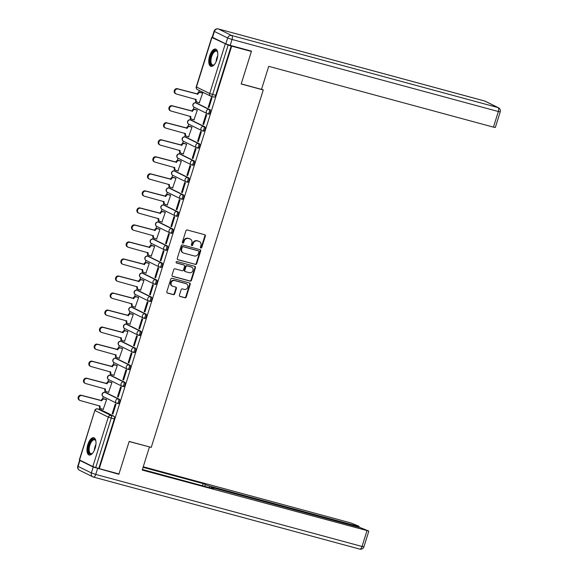 <?xml version="1.0" encoding="UTF-8"?>
<svg xmlns="http://www.w3.org/2000/svg" width="578" height="578" viewBox="0 0 578 578"><rect width="100%" height="100%" fill="white"/><g stroke="black" fill="none" stroke-linecap="round" stroke-linejoin="round"><path stroke-width="0.87" d="M200.877 248.005A0.788 0.701 116.2 0 0 201.787 247.442L205.356 236.055A1.127 1.004 116.2 0 0 204.72 234.719L187.229 229.986A1.127 1.004 116.2 0 0 185.921 230.795L182.359 242.182A0.788 0.701 116.2 0 0 183.717 242.55L184.18 241.077A3.605 3.208 116.2 0 1 188.363 238.49L189.822 238.887A3.605 3.208 116.2 0 1 190.335 239.082A3.605 3.208 116.2 0 1 191.853 243.157L191.39 244.631A0.788 0.701 116.2 0 0 192.756 245L193.218 243.526A3.605 3.208 116.2 0 1 197.401 240.939L198.854 241.329A3.605 3.208 116.2 0 1 199.374 241.525A3.605 3.208 116.2 0 1 200.891 245.599L200.429 247.073A0.788 0.701 116.2 0 0 200.877 248.005M200.552 247.796A0.788 0.701 116.2 0 0 201.325 247.211L204.887 235.824A1.127 1.004 116.2 0 0 204.626 234.697M182.482 242.912A0.788 0.701 116.2 0 0 183.248 242.319L183.71 240.845L184.18 241.077M191.513 245.354A0.788 0.701 116.2 0 0 192.286 244.769L192.749 243.295L193.218 243.526M117.103 403.386L118.02 403.632A2.298 1.033 -74.9 0 0 118.107 403.661A2.298 1.033 -74.9 0 0 119.668 401.811A2.298 1.033 -74.9 0 0 119.386 399.268L106.114 392.729A2.298 1.033 -74.9 0 0 106.034 392.693A2.298 1.033 -74.9 0 0 105.94 392.679M122.442 386.357L123.36 386.603A2.298 1.033 -74.9 0 0 123.439 386.631A2.298 1.033 -74.9 0 0 125.007 384.782A2.298 1.033 -74.9 0 0 124.725 382.231L111.453 375.693A2.298 1.033 -74.9 0 0 111.366 375.664A2.298 1.033 -74.9 0 0 111.279 375.649M127.781 369.32L128.692 369.573A2.298 1.033 -74.9 0 0 128.778 369.602A2.298 1.033 -74.9 0 0 130.346 367.752A2.298 1.033 -74.9 0 0 130.064 365.202L116.792 358.663A2.298 1.033 -74.9 0 0 116.705 358.635A2.298 1.033 -74.9 0 0 116.619 358.62M133.113 352.291L134.031 352.537A2.298 1.033 -74.9 0 0 134.118 352.573A2.298 1.033 -74.9 0 0 135.686 350.723A2.298 1.033 -74.9 0 0 135.397 348.173L122.131 341.634A2.298 1.033 -74.9 0 0 122.045 341.598A2.298 1.033 -74.9 0 0 121.951 341.584M138.453 335.262L139.37 335.507A2.298 1.033 -74.9 0 0 139.45 335.543A2.298 1.033 -74.9 0 0 141.018 333.694A2.298 1.033 -74.9 0 0 140.736 331.143L127.463 324.605A2.298 1.033 -74.9 0 0 127.377 324.569A2.298 1.033 -74.9 0 0 127.29 324.554M143.792 318.232L144.702 318.478A2.298 1.033 -74.9 0 0 144.789 318.507A2.298 1.033 -74.9 0 0 146.357 316.657A2.298 1.033 -74.9 0 0 146.075 314.114L132.803 307.568A2.298 1.033 -74.9 0 0 132.716 307.539A2.298 1.033 -74.9 0 0 132.629 307.525M149.124 301.196L150.042 301.449A2.298 1.033 -74.9 0 0 150.128 301.478A2.298 1.033 -74.9 0 0 151.696 299.628A2.298 1.033 -74.9 0 0 151.407 297.078L138.142 290.539A2.298 1.033 -74.9 0 0 138.055 290.51A2.298 1.033 -74.9 0 0 137.969 290.496M154.463 284.166L155.381 284.412A2.298 1.033 -74.9 0 0 155.468 284.448A2.298 1.033 -74.9 0 0 157.028 282.599A2.298 1.033 -74.9 0 0 156.746 280.048L143.474 273.51A2.298 1.033 -74.9 0 0 143.395 273.481A2.298 1.033 -74.9 0 0 143.301 273.459M159.803 267.137L160.713 267.383A2.298 1.033 -74.9 0 0 160.8 267.419A2.298 1.033 -74.9 0 0 162.367 265.569A2.298 1.033 -74.9 0 0 162.086 263.019L148.813 256.48A2.298 1.033 -74.9 0 0 148.727 256.444A2.298 1.033 -74.9 0 0 148.64 256.43M165.142 250.108L166.052 250.353A2.298 1.033 -74.9 0 0 166.139 250.382A2.298 1.033 -74.9 0 0 167.707 248.533A2.298 1.033 -74.9 0 0 167.425 245.99L154.153 239.451A2.298 1.033 -74.9 0 0 154.066 239.415A2.298 1.033 -74.9 0 0 153.979 239.4M170.474 233.079L171.391 233.324A2.298 1.033 -74.9 0 0 171.478 233.353A2.298 1.033 -74.9 0 0 173.039 231.503A2.298 1.033 -74.9 0 0 172.757 228.953L159.485 222.414A2.298 1.033 -74.9 0 0 159.405 222.386A2.298 1.033 -74.9 0 0 159.311 222.371M175.813 216.042L176.731 216.295A2.298 1.033 -74.9 0 0 176.81 216.324A2.298 1.033 -74.9 0 0 178.378 214.474A2.298 1.033 -74.9 0 0 178.096 211.924L164.824 205.385A2.298 1.033 -74.9 0 0 164.737 205.356A2.298 1.033 -74.9 0 0 164.651 205.342M181.152 199.013L182.063 199.258A2.298 1.033 -74.9 0 0 182.149 199.294A2.298 1.033 -74.9 0 0 183.717 197.445A2.298 1.033 -74.9 0 0 183.436 194.894L170.163 188.356A2.298 1.033 -74.9 0 0 170.077 188.32A2.298 1.033 -74.9 0 0 169.99 188.305M186.484 181.983L187.402 182.229A2.298 1.033 -74.9 0 0 187.489 182.265A2.298 1.033 -74.9 0 0 189.057 180.415A2.298 1.033 -74.9 0 0 188.768 177.865L175.502 171.326A2.298 1.033 -74.9 0 0 175.416 171.29A2.298 1.033 -74.9 0 0 175.322 171.276M191.824 164.954L192.741 165.2A2.298 1.033 -74.9 0 0 192.821 165.229A2.298 1.033 -74.9 0 0 194.389 163.379A2.298 1.033 -74.9 0 0 194.107 160.836L180.835 154.29A2.298 1.033 -74.9 0 0 180.755 154.261A2.298 1.033 -74.9 0 0 180.661 154.247M197.163 147.917L198.073 148.17A2.298 1.033 -74.9 0 0 198.16 148.199A2.298 1.033 -74.9 0 0 199.728 146.35A2.298 1.033 -74.9 0 0 199.446 143.799L186.174 137.261A2.298 1.033 -74.9 0 0 186.087 137.232A2.298 1.033 -74.9 0 0 186 137.217M202.502 130.888L203.413 131.141A2.298 1.033 -74.9 0 0 203.499 131.17A2.298 1.033 -74.9 0 0 205.067 129.32A2.298 1.033 -74.9 0 0 204.785 126.77L191.513 120.231A2.298 1.033 -74.9 0 0 191.426 120.202A2.298 1.033 -74.9 0 0 191.34 120.188M207.834 113.859L208.752 114.104A2.298 1.033 -74.9 0 0 208.839 114.141A2.298 1.033 -74.9 0 0 210.399 112.291A2.298 1.033 -74.9 0 0 210.117 109.741L196.845 103.202A2.298 1.033 -74.9 0 0 196.766 103.166A2.298 1.033 -74.9 0 0 196.672 103.151M216.938 59.527A8.952 4.017 -74.9 0 0 215.623 49.079A8.952 4.017 -74.9 0 0 209.626 55.922A8.952 4.017 -74.9 0 0 210.948 66.362A8.952 4.017 -74.9 0 0 216.938 59.527M95.146 448.181A8.952 4.017 -74.9 0 0 93.824 437.734A8.952 4.017 -74.9 0 0 87.827 444.576A8.952 4.017 -74.9 0 0 89.149 455.016A8.952 4.017 -74.9 0 0 95.146 448.181M179.418 295.127A1.127 1.004 116.2 0 0 180.054 296.456L184.96 297.786A1.127 1.004 116.2 0 0 186.268 296.976L190.227 284.333A1.127 1.004 116.2 0 0 189.591 282.996L172.107 278.264A1.127 1.004 116.2 0 0 170.799 279.073L166.832 291.717A1.127 1.004 116.2 0 0 167.468 293.053L173.393 294.657A1.127 1.004 116.2 0 0 174.701 293.848L176.398 288.436A1.127 1.004 116.2 0 0 175.763 287.1L172.822 286.305A3.013 2.68 116.2 0 1 174.621 280.576L186.138 283.69A3.013 2.68 116.2 0 1 184.339 289.419L182.417 288.906A1.127 1.004 116.2 0 0 181.109 289.715L179.418 295.127M249.775 50.669L251.379 51.464L241.185 83.991L263.257 89.966L151.248 447.394L129.169 441.426L118.974 473.96L99.272 468.628L231.677 46.132L228.137 45.07L212.639 94.525A2.298 1.033 105.1 0 1 211.107 96.28A2.298 1.033 105.1 0 1 211.021 96.244A2.298 2.045 116.2 0 1 210.688 96.121A2.298 2.298 0 0 0 211.107 96.28L214.171 97.111A2.298 1.033 105.1 0 1 214.091 97.075L211.194 96.295M251.379 51.464L231.677 46.132M195.4 264.457A1.127 1.004 116.2 0 0 196.708 263.647L200.674 251.004A1.127 1.004 116.2 0 0 200.039 249.674L182.547 244.942A1.127 1.004 116.2 0 0 181.239 245.744L177.28 258.395A1.127 1.004 116.2 0 0 177.916 259.724L194.938 264.225A1.127 1.004 116.2 0 0 196.245 263.416L200.205 250.773A1.127 1.004 116.2 0 0 199.945 249.645M195.451 267.672L191.491 280.316A1.127 1.004 116.2 0 1 190.184 281.125L172.692 276.392A1.127 1.004 116.2 0 1 172.056 275.056L173.754 269.644A1.127 1.004 116.2 0 1 175.062 268.835L182.149 270.757A1.127 1.004 116.2 0 0 183.457 269.948L184.584 266.357A1.127 1.004 116.2 0 0 183.948 265.02L176.565 263.026A0.788 0.701 116.2 0 1 177.034 261.523L194.815 266.335A1.127 1.004 116.2 0 1 195.451 267.672L194.981 267.441L191.022 280.084L191.491 280.316M100.608 409.708A2.298 1.033 105.1 0 1 100.695 409.723A2.298 1.033 105.1 0 1 100.782 409.759L114.054 416.297L110.983 415.466A2.298 1.033 105.1 0 1 111.236 418.111L95.738 467.566L92.82 466.569L79.338 459.878L94.835 410.423L79.547 460.03M199.215 90.464L198.622 92.357M195.841 101.237L195.35 102.812M193.998 107.118L193.283 109.394M190.502 118.273L190.01 119.841M188.659 124.147L187.944 126.423M185.162 135.303L184.671 136.87M183.32 141.177L182.612 143.452M179.83 152.332L179.332 153.9M177.988 158.206L177.273 160.482M174.491 169.361L174 170.936M172.649 175.242L171.933 177.511M169.152 186.398L168.66 187.966M167.309 192.272L166.601 194.548M163.812 203.427L163.321 204.995M161.977 209.301L161.262 211.577M158.48 220.456L157.989 222.024M156.638 226.33L155.923 228.606M153.141 237.486L152.65 239.061M151.299 243.36L150.591 245.636M147.802 254.515L147.311 256.09M145.959 260.396L145.251 262.665M142.47 271.552L141.978 273.119M140.627 277.426L139.912 279.701M137.131 288.581L136.639 290.149M135.288 294.455L134.573 296.731M131.791 305.61L131.3 307.178M129.949 311.484L129.241 313.76M126.452 322.64L125.961 324.215M124.617 328.521L123.902 330.789M121.12 339.669L120.629 341.244M119.278 345.55L118.562 347.826M115.781 356.705L115.289 358.273M113.938 362.579L113.23 364.855M110.441 373.735L109.95 375.303M108.606 379.609L107.891 381.885M105.109 390.764L104.618 392.332M103.267 396.638L102.552 398.914M99.77 407.793L99.286 409.347M99.272 468.628L95.738 467.566M213.21 37.664L211.953 37.534L228.137 45.07M199.28 102.761L202.668 93.087L201.946 92.805M208.268 107.19L208.969 107.537L212.047 97.711L211.346 97.364L208.268 107.19L209.012 107.392M202.929 124.219L203.629 124.566L206.714 114.74L206.006 114.393L202.929 124.219L203.68 124.422M193.941 119.791L197.336 110.116L196.607 109.834M197.589 141.249L198.297 141.596L201.375 131.77L200.674 131.423L197.589 141.249L198.341 141.451M188.601 136.82L191.997 127.153L191.275 126.871M192.257 158.278L192.958 158.625L196.036 148.799L195.335 148.452L192.257 158.278L193.001 158.48M183.269 153.849L186.658 144.182L185.935 143.9M186.918 175.315L187.619 175.661L190.704 165.835L189.996 165.489L186.918 175.315L187.669 175.517M177.93 170.886L181.319 161.211L180.596 160.93M181.579 192.344L182.287 192.691L185.365 182.865L184.657 182.518L181.579 192.344L182.33 192.546M172.591 187.915L175.987 178.241L175.264 177.959M176.247 209.373L176.947 209.72L180.025 199.894L179.325 199.547L176.247 209.373L176.991 209.576M167.252 204.944L170.647 195.27L169.925 194.988M170.907 226.403L171.608 226.749L174.686 216.923L173.985 216.577L170.907 226.403L171.652 226.605M161.919 221.974L165.308 212.307L164.586 212.025M165.568 243.432L166.269 243.779L169.354 233.96L168.646 233.613L165.568 243.432L166.32 243.641M156.58 239.003L159.976 229.336L159.246 229.054M160.229 260.468L160.937 260.815L164.015 250.989L163.314 250.642L160.229 260.468L160.98 260.671M151.241 256.04L154.637 246.365L153.914 246.084M154.897 277.498L155.598 277.845L158.675 268.019L157.975 267.672L154.897 277.498L155.641 277.7M145.909 273.069L149.297 263.395L148.575 263.113M149.558 294.527L150.258 294.874L153.343 285.048L152.635 284.701L149.558 294.527L150.309 294.729M140.57 290.098L143.958 280.431L143.236 280.142M144.218 311.556L144.926 311.903L148.004 302.077L147.296 301.73L144.218 311.556L144.97 311.759M135.23 307.128L138.626 297.46L137.904 297.179M138.886 328.593L139.587 328.94L142.665 319.114L141.964 318.767L138.886 328.593L139.63 328.795M129.891 324.164L133.287 314.49L132.564 314.208M133.547 345.622L134.248 345.969L137.326 336.143L136.625 335.796L133.547 345.622L134.298 345.825M124.559 341.193L127.948 331.519L127.225 331.237M128.208 362.652L128.916 362.998L131.994 353.172L131.285 352.826L128.208 362.652L128.959 362.854M119.22 358.223L122.615 348.548L121.886 348.267M122.868 379.681L123.576 380.028L126.654 370.202L125.953 369.855L122.868 379.681L123.62 379.883M113.88 375.252L117.276 365.585L116.554 365.303M117.536 396.71L118.237 397.057L121.315 387.231L120.614 386.892L117.536 396.71L118.28 396.913M108.548 392.281L111.937 382.614L111.214 382.333M112.197 413.747L112.898 414.094L115.983 404.268L115.275 403.921L112.197 413.747L112.948 413.949M103.209 409.318L106.598 399.644L105.875 399.362M263.257 89.966L261.581 89.142M98.809 468.397L114.307 418.942A2.298 1.033 -74.9 0 0 114.054 416.297M231.207 45.9L215.71 95.356A2.298 1.033 105.1 0 1 214.171 97.111M199.374 241.525L198.904 241.293A3.605 3.208 116.2 0 0 198.391 241.098L198.854 241.329M192.749 243.295A3.605 3.208 116.2 0 1 196.932 240.708L198.391 241.098M190.335 239.082L189.873 238.851A3.605 3.208 116.2 0 0 189.353 238.656L189.822 238.887M183.71 240.845A3.605 3.208 116.2 0 1 187.893 238.259L189.353 238.656M177.54 259.522L194.938 264.225M198.948 251.813A0.788 0.701 116.2 0 0 198.5 250.881L183.147 246.727A0.788 0.701 116.2 0 0 182.229 247.297L181.745 248.851A3.605 3.208 116.2 0 0 183.262 252.926A3.605 3.208 116.2 0 0 183.775 253.121L194.273 255.96A3.605 3.208 116.2 0 0 198.456 253.366L198.948 251.813M198.247 250.758A0.788 0.701 116.2 0 0 198.03 250.65L198.5 250.881M183.262 252.926L182.793 252.694A3.605 3.208 116.2 0 1 181.275 248.619L181.759 247.066A0.788 0.701 116.2 0 1 182.677 246.495L198.03 250.65M172.316 276.183L189.714 280.894A1.127 1.004 116.2 0 0 191.022 280.084M183.79 264.941A1.127 1.004 116.2 0 0 183.479 264.789L176.261 262.838M189.512 272.744A3.013 2.68 116.2 0 0 191.311 267.014L187.25 265.916A1.127 1.004 116.2 0 0 185.943 266.725L184.823 270.316A1.127 1.004 116.2 0 0 185.459 271.646L189.512 272.744M191.744 267.173L191.275 266.942A3.013 2.68 116.2 0 0 190.841 266.783L191.311 267.014M184.989 271.414A1.127 1.004 116.2 0 1 184.353 270.085L185.473 266.494A1.127 1.004 116.2 0 1 186.781 265.685L190.841 266.783M194.981 267.441A1.127 1.004 116.2 0 0 194.721 266.306M186.571 283.856L186.102 283.625A3.013 2.68 116.2 0 0 185.668 283.458L186.138 283.69M172.388 286.146L171.919 285.915A3.013 2.68 116.2 0 1 174.151 280.344L185.668 283.458M167.1 292.851L172.93 294.426A1.127 1.004 116.2 0 0 174.238 293.617L175.929 288.205A1.127 1.004 116.2 0 0 175.669 287.078M179.679 296.254L184.49 297.554A1.127 1.004 116.2 0 0 185.798 296.745L189.757 284.101A1.127 1.004 116.2 0 0 189.497 282.974M202.654 93.13L200.53 92.559A2.298 2.045 116.2 0 0 197.864 94.207L178.01 89.012A2.637 2.348 116.2 0 0 176.442 94.033L196.188 99.553A2.298 2.045 116.2 0 0 197.149 102.147L196.542 101.851A2.298 2.045 -63.8 0 1 195.574 99.257L195.588 99.214M197.149 102.147A2.298 2.045 116.2 0 0 197.481 102.27L199.612 102.848M176.059 93.889L175.452 93.593A2.637 2.348 -63.8 0 1 177.403 88.709L197.25 93.903A2.298 2.045 -63.8 0 1 199.916 92.256L200.53 92.559M202.278 92.899L199.916 92.256M197.199 94.069L197.813 94.366M197.322 110.167L195.191 109.589A2.298 2.045 116.2 0 0 192.525 111.236L172.678 106.041A2.637 2.348 116.2 0 0 171.102 111.063L190.848 116.583A2.298 2.045 116.2 0 0 191.817 119.176L191.202 118.88A2.298 2.045 -63.8 0 1 190.241 116.286L190.249 116.243M191.817 119.176A2.298 2.045 116.2 0 0 192.142 119.306L194.273 119.877M170.72 110.918L170.113 110.622A2.637 2.348 -63.8 0 1 172.063 105.745L191.918 110.933A2.298 2.045 -63.8 0 1 194.584 109.285L195.191 109.589M196.946 109.928L194.584 109.285M191.867 111.099L192.474 111.402M191.983 127.196L189.851 126.618A2.298 2.045 116.2 0 0 187.185 128.265L167.338 123.071A2.637 2.348 116.2 0 0 165.763 128.092L185.509 133.619A2.298 2.045 116.2 0 0 186.477 136.213L185.87 135.909A2.298 2.045 -63.8 0 1 184.902 133.316L184.917 133.28M186.477 136.213A2.298 2.045 116.2 0 0 186.81 136.336L188.934 136.914M165.387 127.955L164.773 127.651A2.637 2.348 -63.8 0 1 166.731 122.774L186.578 127.969A2.298 2.045 -63.8 0 1 189.244 126.322L189.851 126.618M191.607 126.958L189.244 126.322M186.528 128.128L187.135 128.432M261.509 89.373L268.727 66.34L493.453 127.138L498.344 111.525L232.045 39.477L230.196 45.373L251.481 51.131L241.214 83.882L261.509 89.373M212.545 37.339L225.817 43.877L227.667 37.982L214.395 31.443L212.545 37.339L212.234 37.115L214.077 31.219L214.395 31.443A3.446 3.063 116.2 0 1 218.39 28.972L231.662 35.511L497.961 107.559L484.689 101.02L218.39 28.972A3.446 1.546 -74.9 0 0 218.267 28.922A3.446 1.546 -74.9 0 0 218.036 28.9M485.188 101.208A3.446 3.446 0 0 0 484.566 100.969A3.446 1.546 -74.9 0 1 484.689 101.02A3.446 3.063 -63.8 0 1 485.188 101.208L498.46 107.746A3.446 3.063 116.2 0 0 497.961 107.559A3.446 1.546 -74.9 0 1 498.344 111.525L500.223 111.865L495.332 127.478L493.453 127.138M230.196 45.373L225.817 43.877M93.21 467.031L79.937 460.493L78.095 466.388L91.367 472.927L93.21 467.031L118.873 474.285L129.14 441.534L148.9 446.758M149.427 447.025L142.21 470.059L368.497 530.965L360.556 527.714L213.051 487.81L211.172 487.471L211.346 488.15M142.39 469.495L213.694 488.786L211.49 487.695M357.016 526.76L357.226 526.074L358.786 526.182L350.846 522.931L143.243 466.764M204.807 486.38L205.342 484.667L203.138 483.584L143.069 467.335M205.342 484.667L209.72 486.17L209.279 487.586M357.226 526.074L209.72 486.17M118.873 474.285L117.276 473.498M80.017 460.261L79.627 460.261L79.937 460.493M202.466 485.744L203.138 483.584M214.431 64.498A7.745 3.475 105.1 0 1 214.012 64.859A7.745 3.475 105.1 0 1 211.765 65.307A7.745 3.475 105.1 0 1 210.912 56.377A7.745 3.475 105.1 0 1 216.382 50.568A7.745 3.475 105.1 0 1 217.509 51.926A7.745 3.475 105.1 0 1 217.689 52.453M217.624 52.237A7.174 3.222 -74.9 0 0 216.707 51.247A7.174 3.222 -74.9 0 0 216.447 51.146A7.174 3.222 -74.9 0 0 211.548 56.926A7.174 3.222 -74.9 0 0 212.429 64.895A7.174 3.222 -74.9 0 0 212.697 64.996A7.174 3.222 -74.9 0 0 214.265 64.649M216.114 49.303A8.894 3.988 -74.9 0 0 210.24 56.825A8.894 3.988 -74.9 0 0 211.425 66.398A8.894 3.988 -74.9 0 0 211.483 66.427M92.639 453.152A7.745 3.475 105.1 0 1 92.213 453.513A7.745 3.475 105.1 0 1 89.966 453.961A7.745 3.475 105.1 0 1 89.113 445.031A7.745 3.475 105.1 0 1 94.59 439.222A7.745 3.475 105.1 0 1 95.71 440.58A7.745 3.475 105.1 0 1 95.897 441.108M95.825 440.891A7.174 3.222 -74.9 0 0 94.915 439.901A7.174 3.222 -74.9 0 0 94.648 439.8A7.174 3.222 -74.9 0 0 89.749 445.58A7.174 3.222 -74.9 0 0 90.638 453.549A7.174 3.222 -74.9 0 0 90.898 453.651A7.174 3.222 -74.9 0 0 92.466 453.304M94.322 437.951A8.894 3.988 -74.9 0 0 88.448 445.479A8.894 3.988 -74.9 0 0 89.626 455.052A8.894 3.988 -74.9 0 0 89.684 455.081M186.643 144.225L184.512 143.647A2.298 2.045 116.2 0 0 181.853 145.295L161.999 140.107A2.637 2.348 116.2 0 0 160.424 145.129L180.177 150.648A2.298 2.045 116.2 0 0 181.138 153.242L180.531 152.939A2.298 2.045 -63.8 0 1 179.563 150.345L179.577 150.309M181.138 153.242A2.298 2.045 116.2 0 0 181.47 153.365L183.602 153.943M160.048 144.984L159.434 144.681A2.637 2.348 -63.8 0 1 161.392 139.804L181.239 144.999A2.298 2.045 -63.8 0 1 183.905 143.351L184.512 143.647M186.268 143.987L183.905 143.351M181.189 145.157L181.803 145.461M181.304 161.255L179.18 160.684A2.298 2.045 116.2 0 0 176.514 162.331L156.667 157.137A2.637 2.348 116.2 0 0 155.092 162.158L174.838 167.678A2.298 2.045 116.2 0 0 175.806 170.272L175.192 169.975A2.298 2.045 -63.8 0 1 174.231 167.374L174.238 167.338M175.806 170.272A2.298 2.045 116.2 0 0 176.131 170.394L178.262 170.972M154.709 162.013L154.102 161.717A2.637 2.348 -63.8 0 1 156.053 156.833L175.907 162.028A2.298 2.045 -63.8 0 1 178.566 160.381L179.18 160.684M180.928 161.016L178.566 160.381M175.857 162.194L176.463 162.49M175.972 178.284L173.841 177.713A2.298 2.045 116.2 0 0 171.175 179.361L151.328 174.166A2.637 2.348 116.2 0 0 149.753 179.187L169.499 184.707A2.298 2.045 116.2 0 0 170.467 187.301L169.86 187.005A2.298 2.045 -63.8 0 1 168.892 184.411L168.906 184.368M170.467 187.301A2.298 2.045 116.2 0 0 170.799 187.431L172.923 188.002M149.37 179.043L148.763 178.747A2.637 2.348 -63.8 0 1 150.714 173.862L170.568 179.057A2.298 2.045 -63.8 0 1 173.234 177.41L173.841 177.713M175.596 178.053L173.234 177.41M170.517 179.223L171.124 179.52M170.633 195.321L168.501 194.743A2.298 2.045 116.2 0 0 165.843 196.39L145.988 191.195A2.637 2.348 116.2 0 0 144.413 196.217L164.166 201.736A2.298 2.045 116.2 0 0 165.127 204.337L164.52 204.034A2.298 2.045 -63.8 0 1 163.552 201.44L163.567 201.397M165.127 204.337A2.298 2.045 116.2 0 0 165.46 204.46L167.591 205.038M144.038 196.079L143.423 195.776A2.637 2.348 -63.8 0 1 145.381 190.899L165.229 196.087A2.298 2.045 -63.8 0 1 167.895 194.439L168.501 194.743M170.257 195.082L167.895 194.439M165.178 196.253L165.792 196.556M165.294 212.35L163.169 211.772A2.298 2.045 116.2 0 0 160.503 213.419L140.649 208.232A2.637 2.348 116.2 0 0 139.081 213.253L158.827 218.773A2.298 2.045 116.2 0 0 159.795 221.367L159.181 221.063A2.298 2.045 -63.8 0 1 158.22 218.47L158.228 218.433M159.795 221.367A2.298 2.045 116.2 0 0 160.12 221.49L162.252 222.068M138.698 213.109L138.091 212.805A2.637 2.348 -63.8 0 1 140.042 207.928L159.896 213.123A2.298 2.045 -63.8 0 1 162.555 211.476L163.169 211.772M164.918 212.112L162.555 211.476M159.839 213.282L160.453 213.585M159.962 229.379L157.83 228.801A2.298 2.045 116.2 0 0 155.164 230.449L135.317 225.261A2.637 2.348 116.2 0 0 133.742 230.282L153.488 235.802A2.298 2.045 116.2 0 0 154.456 238.396L153.842 238.093A2.298 2.045 -63.8 0 1 152.881 235.499L152.888 235.463M154.456 238.396A2.298 2.045 116.2 0 0 154.788 238.519L156.913 239.097M133.359 230.138L132.752 229.834A2.637 2.348 -63.8 0 1 134.703 224.958L154.557 230.152A2.298 2.045 -63.8 0 1 157.223 228.505L157.83 228.801M159.586 229.141L157.223 228.505M154.507 230.319L155.114 230.615M154.622 246.409L152.491 245.838A2.298 2.045 116.2 0 0 149.825 247.485L129.978 242.29A2.637 2.348 116.2 0 0 128.403 247.312L148.149 252.832A2.298 2.045 116.2 0 0 149.117 255.425L148.51 255.129A2.298 2.045 -63.8 0 1 147.542 252.535L147.556 252.492M149.117 255.425A2.298 2.045 116.2 0 0 149.449 255.548L151.573 256.126M128.027 247.167L127.413 246.871A2.637 2.348 -63.8 0 1 129.371 241.987L149.218 247.182A2.298 2.045 -63.8 0 1 151.884 245.534L152.491 245.838M154.247 246.177L151.884 245.534M149.167 247.348L149.774 247.644M149.283 263.445L147.159 262.867A2.298 2.045 116.2 0 0 144.493 264.514L124.638 259.32A2.637 2.348 116.2 0 0 123.063 264.341L142.817 269.861A2.298 2.045 116.2 0 0 143.778 272.455L143.171 272.159A2.298 2.045 -63.8 0 1 142.202 269.565L142.217 269.521M143.778 272.455A2.298 2.045 116.2 0 0 144.11 272.585L146.241 273.156M122.688 264.197L122.081 263.9A2.637 2.348 -63.8 0 1 124.032 259.023L143.879 264.211A2.298 2.045 -63.8 0 1 146.545 262.564L147.159 262.867M148.907 263.207L146.545 262.564M143.828 264.377L144.442 264.681M143.944 280.474L141.82 279.897A2.298 2.045 116.2 0 0 139.154 281.544L119.306 276.349A2.637 2.348 116.2 0 0 117.731 281.37L137.477 286.898A2.298 2.045 116.2 0 0 138.445 289.491L137.831 289.188A2.298 2.045 -63.8 0 1 136.87 286.594L136.878 286.558M138.445 289.491A2.298 2.045 116.2 0 0 138.771 289.614L140.902 290.192M117.348 281.233L116.742 280.93A2.637 2.348 -63.8 0 1 118.692 276.053L138.547 281.248A2.298 2.045 -63.8 0 1 141.205 279.593L141.82 279.897M143.568 280.236L141.205 279.593M138.496 281.407L139.103 281.71M138.612 297.504L136.48 296.926A2.298 2.045 116.2 0 0 133.814 298.573L113.967 293.386A2.637 2.348 116.2 0 0 112.392 298.407L132.138 303.927A2.298 2.045 116.2 0 0 133.106 306.521L132.499 306.217A2.298 2.045 -63.8 0 1 131.531 303.623L131.546 303.587M133.106 306.521A2.298 2.045 116.2 0 0 133.439 306.643L135.563 307.221M112.016 298.262L111.402 297.959A2.637 2.348 -63.8 0 1 113.36 293.082L133.207 298.277A2.298 2.045 -63.8 0 1 135.873 296.63L136.48 296.926M138.236 297.265L135.873 296.63M133.157 298.436L133.764 298.739M133.272 314.533L131.141 313.955A2.298 2.045 116.2 0 0 128.482 315.61L108.628 310.415A2.637 2.348 116.2 0 0 107.053 315.436L126.806 320.956A2.298 2.045 116.2 0 0 127.767 323.55L127.16 323.246A2.298 2.045 -63.8 0 1 126.192 320.653L126.206 320.617M127.767 323.55A2.298 2.045 116.2 0 0 128.099 323.673L130.231 324.251M106.677 315.292L106.063 314.988A2.637 2.348 -63.8 0 1 108.021 310.111L127.868 315.306A2.298 2.045 -63.8 0 1 130.534 313.659L131.141 313.955M132.897 314.295L130.534 313.659M127.817 315.472L128.432 315.769M127.933 331.562L125.809 330.992A2.298 2.045 116.2 0 0 123.143 332.639L103.289 327.444A2.637 2.348 116.2 0 0 101.721 332.466L121.467 337.986A2.298 2.045 116.2 0 0 122.435 340.579L121.821 340.283A2.298 2.045 -63.8 0 1 120.86 337.689L120.867 337.646M122.435 340.579A2.298 2.045 116.2 0 0 122.76 340.709L124.891 341.28M101.338 332.321L100.731 332.025A2.637 2.348 -63.8 0 1 102.682 327.141L122.536 332.336A2.298 2.045 -63.8 0 1 125.195 330.688L125.809 330.992M127.557 331.331L125.195 330.688M122.478 332.502L123.092 332.798M122.601 348.599L120.47 348.021A2.298 2.045 116.2 0 0 117.804 349.668L97.957 344.474A2.637 2.348 116.2 0 0 96.382 349.495L116.127 355.015A2.298 2.045 116.2 0 0 117.096 357.616L116.481 357.312A2.298 2.045 -63.8 0 1 115.521 354.719L115.535 354.675M117.096 357.616A2.298 2.045 116.2 0 0 117.428 357.739L119.552 358.309M95.999 349.35L95.392 349.054A2.637 2.348 -63.8 0 1 97.342 344.177L117.197 349.365A2.298 2.045 -63.8 0 1 119.863 347.718L120.47 348.021M122.225 348.361L119.863 347.718M117.146 349.531L117.753 349.834M117.262 365.628L115.13 365.05A2.298 2.045 116.2 0 0 112.472 366.698L92.617 361.503A2.637 2.348 116.2 0 0 91.042 366.531L110.795 372.051A2.298 2.045 116.2 0 0 111.756 374.645L111.149 374.342A2.298 2.045 -63.8 0 1 110.181 371.748L110.196 371.712M111.756 374.645A2.298 2.045 116.2 0 0 112.089 374.768L114.213 375.346M90.667 366.387L90.052 366.084A2.637 2.348 -63.8 0 1 92.01 361.207L111.857 366.401A2.298 2.045 -63.8 0 1 114.523 364.754L115.13 365.05M116.886 365.39L114.523 364.754M111.807 366.56L112.414 366.864M111.922 382.658L109.798 382.08A2.298 2.045 116.2 0 0 107.132 383.727L87.278 378.539A2.637 2.348 116.2 0 0 85.71 383.561L105.456 389.081A2.298 2.045 116.2 0 0 106.417 391.674L105.81 391.371A2.298 2.045 -63.8 0 1 104.842 388.777L104.856 388.741M106.417 391.674A2.298 2.045 116.2 0 0 106.749 391.797L108.881 392.375M85.327 383.416L84.72 383.113A2.637 2.348 -63.8 0 1 86.671 378.236L106.518 383.431A2.298 2.045 -63.8 0 1 109.184 381.783L109.798 382.08M111.547 382.419L109.184 381.783M106.468 383.597L107.082 383.893M106.59 399.687L104.459 399.116A2.298 2.045 116.2 0 0 101.793 400.764L81.946 395.569A2.637 2.348 116.2 0 0 80.371 400.59L100.117 406.11A2.298 2.045 116.2 0 0 101.085 408.704L100.471 408.408A2.298 2.045 -63.8 0 1 99.51 405.807L99.517 405.77M101.085 408.704A2.298 2.045 116.2 0 0 101.41 408.827L103.541 409.405M79.988 400.446L79.381 400.149A2.637 2.348 -63.8 0 1 81.332 395.265L101.186 400.46A2.298 2.045 -63.8 0 1 103.852 398.813L104.459 399.116M106.208 399.449L103.852 398.813M101.136 400.626L101.742 400.922M201.325 247.211L201.787 247.442M183.248 242.319L183.717 242.55M192.286 244.769L192.756 245M104.791 392.383A2.298 1.033 105.1 0 1 104.943 392.397A2.298 1.033 105.1 0 1 105.03 392.433L118.302 398.972A2.298 1.033 105.1 0 1 118.584 401.522A2.298 1.033 105.1 0 1 117.016 403.372A2.298 1.033 105.1 0 1 116.929 403.336A2.298 2.045 -63.8 0 1 118.302 398.972L119.386 399.268M106.114 392.729L105.03 392.433A2.298 2.045 116.2 0 0 102.364 394.08A2.298 2.045 -63.8 0 0 103.332 396.674L116.597 403.213A2.298 2.298 0 0 0 117.016 403.372L118.107 403.661M110.131 375.353A2.298 1.033 105.1 0 1 110.282 375.368A2.298 1.033 105.1 0 1 110.362 375.404L123.634 381.942A2.298 1.033 105.1 0 1 123.916 384.486A2.298 1.033 105.1 0 1 122.355 386.335A2.298 1.033 105.1 0 1 122.269 386.306A2.298 2.045 -63.8 0 1 123.634 381.942L124.725 382.231M111.453 375.693L110.362 375.404A2.298 2.045 116.2 0 0 107.703 377.051A2.298 2.045 -63.8 0 0 108.664 379.645L121.936 386.183A2.298 2.298 0 0 0 122.355 386.335L123.439 386.631M115.463 358.324A2.298 1.033 105.1 0 1 115.614 358.338A2.298 1.033 105.1 0 1 115.701 358.367L128.973 364.906A2.298 1.033 105.1 0 1 129.255 367.456A2.298 1.033 105.1 0 1 127.687 369.306A2.298 1.033 105.1 0 1 127.608 369.277A2.298 2.045 -63.8 0 1 128.973 364.906L130.064 365.202M116.792 358.663L115.701 358.367A2.298 2.045 116.2 0 0 113.035 360.015A2.298 2.045 -63.8 0 0 114.003 362.608L127.276 369.154A2.298 2.298 0 0 0 127.687 369.306L128.778 369.602M120.802 341.287A2.298 1.033 105.1 0 1 120.954 341.309A2.298 1.033 105.1 0 1 121.04 341.338L134.313 347.877A2.298 1.033 105.1 0 1 134.595 350.427A2.298 1.033 105.1 0 1 133.027 352.277A2.298 1.033 105.1 0 1 132.94 352.248A2.298 2.045 -63.8 0 1 134.313 347.877L135.397 348.173M122.131 341.634L121.04 341.338A2.298 2.045 116.2 0 0 118.374 342.985A2.298 2.045 -63.8 0 0 119.343 345.579L132.615 352.118A2.298 2.298 0 0 0 133.027 352.277L134.118 352.573M126.141 324.258A2.298 1.033 105.1 0 1 126.293 324.272A2.298 1.033 105.1 0 1 126.38 324.309L139.645 330.847A2.298 1.033 105.1 0 1 139.927 333.398A2.298 1.033 105.1 0 1 138.366 335.247A2.298 1.033 105.1 0 1 138.279 335.211A2.298 2.045 -63.8 0 1 139.645 330.847L140.736 331.143M127.463 324.605L126.38 324.309A2.298 2.045 116.2 0 0 123.714 325.956A2.298 2.045 -63.8 0 0 124.675 328.55L137.947 335.088A2.298 2.298 0 0 0 138.366 335.247L139.45 335.543M131.481 307.229A2.298 1.033 105.1 0 1 131.625 307.243A2.298 1.033 105.1 0 1 131.712 307.279L144.984 313.818A2.298 1.033 105.1 0 1 145.266 316.368A2.298 1.033 105.1 0 1 143.698 318.218A2.298 1.033 105.1 0 1 143.619 318.182A2.298 2.045 -63.8 0 1 144.984 313.818L146.075 314.114M132.803 307.568L131.712 307.279A2.298 2.045 116.2 0 0 129.046 308.927A2.298 2.045 -63.8 0 0 130.014 311.52L143.286 318.059A2.298 2.298 0 0 0 143.698 318.218L144.789 318.507M136.813 290.199A2.298 1.033 105.1 0 1 136.964 290.214A2.298 1.033 105.1 0 1 137.051 290.243L150.323 296.789A2.298 1.033 105.1 0 1 150.605 299.332A2.298 1.033 105.1 0 1 149.037 301.181A2.298 1.033 105.1 0 1 148.951 301.152A2.298 2.045 -63.8 0 1 150.323 296.789L151.407 297.078M138.142 290.539L137.051 290.243A2.298 2.045 116.2 0 0 134.385 291.89A2.298 2.045 -63.8 0 0 135.353 294.491L148.625 301.03A2.298 2.298 0 0 0 149.037 301.181L150.128 301.478M142.152 273.17A2.298 1.033 105.1 0 1 142.304 273.184A2.298 1.033 105.1 0 1 142.39 273.213L155.655 279.752A2.298 1.033 105.1 0 1 155.944 282.302A2.298 1.033 105.1 0 1 154.377 284.152A2.298 1.033 105.1 0 1 154.29 284.123A2.298 2.045 -63.8 0 1 155.655 279.752L156.746 280.048M143.474 273.51L142.39 273.213A2.298 2.045 116.2 0 0 139.724 274.861A2.298 2.045 -63.8 0 0 140.692 277.454L153.958 283.993A2.298 2.298 0 0 0 154.377 284.152L155.468 284.448M147.491 256.133A2.298 1.033 105.1 0 1 147.643 256.155A2.298 1.033 105.1 0 1 147.722 256.184L160.995 262.723A2.298 1.033 105.1 0 1 161.276 265.273A2.298 1.033 105.1 0 1 159.716 267.123A2.298 1.033 105.1 0 1 159.629 267.087A2.298 2.045 -63.8 0 1 160.995 262.723L162.086 263.019M148.813 256.48L147.722 256.184A2.298 2.045 116.2 0 0 145.064 257.831A2.298 2.045 -63.8 0 0 146.024 260.425L159.297 266.964A2.298 2.298 0 0 0 159.716 267.123L160.8 267.419M152.823 239.104A2.298 1.033 105.1 0 1 152.975 239.119A2.298 1.033 105.1 0 1 153.062 239.155L166.334 245.693A2.298 1.033 105.1 0 1 166.616 248.244A2.298 1.033 105.1 0 1 165.048 250.093A2.298 1.033 105.1 0 1 164.961 250.057A2.298 2.045 -63.8 0 1 166.334 245.693L167.425 245.99M154.153 239.451L153.062 239.155A2.298 2.045 116.2 0 0 150.396 240.802A2.298 2.045 -63.8 0 0 151.364 243.396L164.636 249.934A2.298 2.298 0 0 0 165.048 250.093L166.139 250.382M158.162 222.075A2.298 1.033 105.1 0 1 158.314 222.089A2.298 1.033 105.1 0 1 158.401 222.125L171.673 228.664A2.298 1.033 105.1 0 1 171.955 231.207A2.298 1.033 105.1 0 1 170.387 233.064A2.298 1.033 105.1 0 1 170.3 233.028A2.298 2.045 -63.8 0 1 171.673 228.664L172.757 228.953M159.485 222.414L158.401 222.125A2.298 2.045 116.2 0 0 155.735 223.773A2.298 2.045 -63.8 0 0 156.703 226.366L169.968 232.905A2.298 2.298 0 0 0 170.387 233.064L171.478 233.353M163.502 205.046A2.298 1.033 105.1 0 1 163.653 205.06A2.298 1.033 105.1 0 1 163.733 205.089L177.005 211.627A2.298 1.033 105.1 0 1 177.287 214.178A2.298 1.033 105.1 0 1 175.726 216.028A2.298 1.033 105.1 0 1 175.64 215.999A2.298 2.045 -63.8 0 1 177.005 211.627L178.096 211.924M164.824 205.385L163.733 205.089A2.298 2.045 116.2 0 0 161.074 206.736A2.298 2.045 -63.8 0 0 162.035 209.337L175.307 215.876A2.298 2.298 0 0 0 175.726 216.028L176.81 216.324M168.834 188.016A2.298 1.033 105.1 0 1 168.986 188.031A2.298 1.033 105.1 0 1 169.072 188.06L182.345 194.598A2.298 1.033 105.1 0 1 182.626 197.149A2.298 1.033 105.1 0 1 181.059 198.998A2.298 1.033 105.1 0 1 180.979 198.969A2.298 2.045 -63.8 0 1 182.345 194.598L183.436 194.894M170.163 188.356L169.072 188.06A2.298 2.045 116.2 0 0 166.406 189.707A2.298 2.045 -63.8 0 0 167.374 192.301L180.647 198.839A2.298 2.298 0 0 0 181.059 198.998L182.149 199.294M174.173 170.98A2.298 1.033 105.1 0 1 174.325 170.994A2.298 1.033 105.1 0 1 174.412 171.03L187.684 177.569A2.298 1.033 105.1 0 1 187.966 180.119A2.298 1.033 105.1 0 1 186.398 181.969A2.298 1.033 105.1 0 1 186.311 181.933A2.298 2.045 -63.8 0 1 187.684 177.569L188.768 177.865M175.502 171.326L174.412 171.03A2.298 2.045 116.2 0 0 171.745 172.678A2.298 2.045 -63.8 0 0 172.714 175.271L185.986 181.81A2.298 2.298 0 0 0 186.398 181.969L187.489 182.265M179.512 153.95A2.298 1.033 105.1 0 1 179.664 153.965A2.298 1.033 105.1 0 1 179.751 154.001L193.016 160.54A2.298 1.033 105.1 0 1 193.305 163.09A2.298 1.033 105.1 0 1 191.737 164.94A2.298 1.033 105.1 0 1 191.65 164.903A2.298 2.045 -63.8 0 1 193.016 160.54L194.107 160.836M180.835 154.29L179.751 154.001A2.298 2.045 116.2 0 0 177.085 155.648A2.298 2.045 -63.8 0 0 178.046 158.242L191.318 164.781A2.298 2.298 0 0 0 191.737 164.94L192.821 165.229M184.852 136.921A2.298 1.033 105.1 0 1 185.003 136.935A2.298 1.033 105.1 0 1 185.083 136.964L198.355 143.51A2.298 1.033 105.1 0 1 198.637 146.053A2.298 1.033 105.1 0 1 197.069 147.903A2.298 1.033 105.1 0 1 196.99 147.874A2.298 2.045 -63.8 0 1 198.355 143.51L199.446 143.799M186.174 137.261L185.083 136.964A2.298 2.045 116.2 0 0 182.424 138.619A2.298 2.045 -63.8 0 0 183.385 141.213L196.657 147.751A2.298 2.298 0 0 0 197.069 147.903L198.16 148.199M190.184 119.892A2.298 1.033 105.1 0 1 190.335 119.906A2.298 1.033 105.1 0 1 190.422 119.935L203.694 126.474A2.298 1.033 105.1 0 1 203.976 129.024A2.298 1.033 105.1 0 1 202.408 130.874A2.298 1.033 105.1 0 1 202.322 130.845A2.298 2.045 -63.8 0 1 203.694 126.474L204.785 126.77M191.513 120.231L190.422 119.935A2.298 2.045 116.2 0 0 187.756 121.582A2.298 2.045 -63.8 0 0 188.724 124.176L201.997 130.722A2.298 2.298 0 0 0 202.408 130.874L203.499 131.17M195.523 102.855A2.298 1.033 105.1 0 1 195.675 102.877A2.298 1.033 105.1 0 1 195.761 102.906L209.034 109.444A2.298 1.033 105.1 0 1 209.315 111.995A2.298 1.033 105.1 0 1 207.748 113.844A2.298 1.033 105.1 0 1 207.661 113.815A2.298 2.045 -63.8 0 1 209.034 109.444L210.117 109.741M196.845 103.202L195.761 102.906A2.298 2.045 116.2 0 0 193.095 104.553A2.298 2.045 -63.8 0 0 194.064 107.147L207.329 113.685A2.298 2.298 0 0 0 207.748 113.844L208.839 114.141M100.782 409.759L97.711 408.928L110.983 415.466A2.298 2.045 -63.8 0 0 108.317 417.114L95.045 410.575A2.298 2.045 -63.8 0 1 97.711 408.928A2.298 1.033 105.1 0 0 97.624 408.892A2.298 2.298 0 0 0 94.835 410.423M92.82 466.569L108.317 417.114L114.307 418.942M211.953 37.534L196.455 86.989L209.72 93.528L225.225 44.073M215.71 95.356L209.72 93.528A2.298 2.045 116.2 0 0 210.688 96.121L197.416 89.583A2.298 2.045 116.2 0 1 196.455 86.989L196.245 86.837A2.298 2.298 0 0 0 197.416 89.583M97.472 408.877A2.298 1.033 105.1 0 1 97.624 408.892L100.695 409.723M196.932 240.708L197.401 240.939M187.893 238.259L188.363 238.49M204.887 235.824L205.356 236.055M200.205 250.773L200.674 251.004M196.245 263.416L196.708 263.647M182.677 246.495L183.147 246.727M181.759 247.066L182.229 247.297M181.275 248.619L181.745 248.851M189.714 280.894L190.184 281.125M183.479 264.789L183.948 265.02M186.781 265.685L187.25 265.916M185.473 266.494L185.943 266.725M184.353 270.085L184.823 270.316M174.151 280.344L174.621 280.576M175.929 288.205L176.398 288.436M174.238 293.617L174.701 293.848M172.93 294.426L173.393 294.657M189.757 284.101L190.227 284.333M185.798 296.745L186.268 296.976M184.49 297.554L184.96 297.786M195.574 99.257L196.188 99.553M197.25 93.903L197.864 94.207M177.403 88.709L178.01 89.012M190.241 116.286L190.848 116.583M191.918 110.933L192.525 111.236M172.063 105.745L172.678 106.041M184.902 133.316L185.509 133.619M186.578 127.969L187.185 128.265M166.731 122.774L167.338 123.071M214.077 31.219A3.446 3.446 0 0 1 218.267 28.922L484.566 100.969A3.446 1.546 -74.9 0 0 484.429 100.948M232.045 39.477A3.446 1.546 -74.9 0 0 231.662 35.511A3.446 3.063 -63.8 0 0 227.667 37.982L232.045 39.477M97.588 468.527L95.738 474.422L362.045 546.47L366.936 530.857M363.923 546.81L362.045 546.47A3.446 1.546 -74.9 0 1 359.733 549.1A3.446 3.446 0 0 0 363.923 546.81L368.815 531.196M359.61 549.049A3.446 1.546 -74.9 0 0 359.733 549.1L93.434 477.052A3.446 1.546 -74.9 0 0 95.738 474.422L91.367 472.927A3.446 3.063 -63.8 0 0 92.812 476.814A3.446 3.446 0 0 0 93.434 477.052A3.446 1.546 -74.9 0 1 93.311 477.002A3.446 3.063 -63.8 0 1 92.812 476.814L79.54 470.275A3.446 3.063 116.2 0 1 78.095 466.388L77.777 466.157A3.446 3.446 0 0 0 79.54 470.275M216.114 61.687A7.174 3.222 105.1 0 1 217.733 55.726M94.322 450.341A7.174 3.222 105.1 0 1 95.934 444.381M179.563 150.345L180.177 150.648M181.239 144.999L181.853 145.295M161.392 139.804L161.999 140.107M174.231 167.374L174.838 167.678M175.907 162.028L176.514 162.331M156.053 156.833L156.667 157.137M168.892 184.411L169.499 184.707M170.568 179.057L171.175 179.361M150.714 173.862L151.328 174.166M163.552 201.44L164.166 201.736M165.229 196.087L165.843 196.39M145.381 190.899L145.988 191.195M158.22 218.47L158.827 218.773M159.896 213.123L160.503 213.419M140.042 207.928L140.649 208.232M152.881 235.499L153.488 235.802M154.557 230.152L155.164 230.449M134.703 224.958L135.317 225.261M147.542 252.535L148.149 252.832M149.218 247.182L149.825 247.485M129.371 241.987L129.978 242.29M142.202 269.565L142.817 269.861M143.879 264.211L144.493 264.514M124.032 259.023L124.638 259.32M136.87 286.594L137.477 286.898M138.547 281.248L139.154 281.544M118.692 276.053L119.306 276.349M131.531 303.623L132.138 303.927M133.207 298.277L133.814 298.573M113.36 293.082L113.967 293.386M126.192 320.653L126.806 320.956M127.868 315.306L128.482 315.61M108.021 310.111L108.628 310.415M120.86 337.689L121.467 337.986M122.536 332.336L123.143 332.639M102.682 327.141L103.289 327.444M115.521 354.719L116.127 355.015M117.197 349.365L117.804 349.668M97.342 344.177L97.957 344.474M110.181 371.748L110.795 372.051M111.857 366.401L112.472 366.698M92.01 361.207L92.617 361.503M104.842 388.777L105.456 389.081M106.518 383.431L107.132 383.727M86.671 378.236L87.278 378.539M99.51 405.807L100.117 406.11M101.186 400.46L101.793 400.764M81.332 395.265L81.946 395.569M106.034 392.693L104.943 392.397A2.298 2.298 0 0 0 103.332 396.674M111.366 375.664L110.282 375.368A2.298 2.298 0 0 0 108.664 379.645M116.705 358.635L115.614 358.338A2.298 2.298 0 0 0 114.003 362.608M122.045 341.598L120.954 341.309A2.298 2.298 0 0 0 119.343 345.579M127.377 324.569L126.293 324.272A2.298 2.298 0 0 0 124.675 328.55M132.716 307.539L131.625 307.243A2.298 2.298 0 0 0 130.014 311.52M138.055 290.51L136.964 290.214A2.298 2.298 0 0 0 135.353 294.491M143.395 273.481L142.304 273.184A2.298 2.298 0 0 0 140.692 277.454M148.727 256.444L147.643 256.155A2.298 2.298 0 0 0 146.024 260.425M154.066 239.415L152.975 239.119A2.298 2.298 0 0 0 151.364 243.396M159.405 222.386L158.314 222.089A2.298 2.298 0 0 0 156.703 226.366M164.737 205.356L163.653 205.06A2.298 2.298 0 0 0 162.035 209.337M170.077 188.32L168.986 188.031A2.298 2.298 0 0 0 167.374 192.301M175.416 171.29L174.325 170.994A2.298 2.298 0 0 0 172.714 175.271M180.755 154.261L179.664 153.965A2.298 2.298 0 0 0 178.046 158.242M186.087 137.232L185.003 136.935A2.298 2.298 0 0 0 183.385 141.213M191.426 120.202L190.335 119.906A2.298 2.298 0 0 0 188.724 124.176M196.766 103.166L195.675 102.877A2.298 2.298 0 0 0 194.064 107.147M211.743 37.382L196.245 86.837M198.146 250.693L198.615 250.924M183.645 264.854L184.107 265.085M184.823 271.357L185.292 271.588M500.223 111.865A3.446 3.446 0 0 0 498.46 107.746M79.627 460.261L77.777 466.157M210.992 488.056L211.172 487.471M359.104 526.413L358.844 527.252"/></g></svg>
